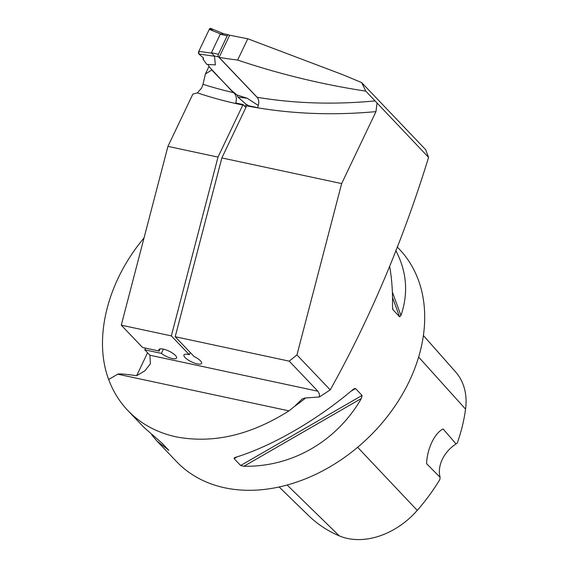 <?xml version="1.0" encoding="UTF-8"?>
<svg xmlns="http://www.w3.org/2000/svg" width="568" height="568" viewBox="0 0 568 568"><rect width="100%" height="100%" fill="white"/><g stroke="black" fill="none" stroke-linecap="round" stroke-linejoin="round"><path stroke-width="0.85" d="M145.585 348.127L144.776 349.824L161.39 353.381A9.77 2.946 -154.5 0 0 170.521 358.06A9.77 2.946 -154.5 0 0 176.549 358.01A9.77 2.946 -154.5 0 0 169.001 351.145A9.77 2.946 -154.5 0 0 158.912 349.597A9.77 2.946 -154.5 0 0 159.154 351.038L142.54 347.474L121.268 325.173L171.344 335.901L189.293 354.716A9.77 2.946 25.5 0 0 183.947 354.964A9.77 2.946 25.5 0 0 191.501 361.83A9.77 2.946 25.5 0 0 201.59 363.378A9.77 2.946 25.5 0 0 194.093 356.534L175.2 336.725L221.854 157.932L341.652 183.585L296.936 354.95L330.242 389.875C370.009 318.613 402.79 241.123 428.584 157.4L365.799 91.136C322.219 84.497 279.491 74.131 237.63 60.052A565.188 422.649 136.4 0 1 219.106 57.389L257.169 97.298A565.188 422.649 -43.6 0 0 375.121 100.912M330.242 389.875L319.394 396.968L304.81 398.04L302.261 398.928L294.629 406.312A153.907 115.091 -43.6 0 0 305.698 397.955M237.63 60.052L247.783 38.766L342.426 74.571L361.617 82.545L425.702 149.732L428.584 157.4M221.854 157.932L246.917 105.357L257.602 107.657C259.271 103.376 259.129 99.925 257.169 97.298M341.652 183.585L375.973 111.626L376.996 103.305M361.617 82.545L365.799 91.136M144.776 349.824L149.845 355.142A19.546 5.893 -154.5 0 1 149.938 355.234L317.888 391.21L289.219 361.141L296.936 354.95M175.2 336.725L289.219 361.141M288.963 410.863L117.753 374.191L108.658 379.495C113.067 391.352 119.465 401.704 127.864 410.55C140.686 423.834 156.775 432.603 176.13 436.856C212.936 443.849 250.552 435.18 288.963 410.863L294.629 406.312M117.753 374.191C118.833 373.588 125.13 374.085 136.647 375.682L147.581 352.764M149.938 355.234L150.392 363.754L144.946 370.797L136.647 375.682M317.888 391.21L319.33 393.78L319.394 396.968M121.268 325.173L167.929 146.381L192.864 94.096L197.401 92.868L201.675 87.955L202.982 84.298A565.188 422.649 -43.6 0 0 233.675 92.669L211.779 69.992L205.389 74.003L202.982 84.298M245.901 107.508L243.061 104.533L218.005 157.102L171.344 335.901M190.315 352.572L189.293 354.716M247.783 38.766A2416.244 1806.865 136.4 0 1 229.692 35.202L219.106 57.389M233.675 92.669C236.366 95.268 237.041 98.697 235.692 102.957L243.061 104.533M207.852 64.447L209.706 67.4L232.461 91.675M167.929 146.381L218.005 157.102M397.117 246.867L399.269 249.118A153.907 115.091 136.4 0 1 391.125 411.53A153.907 115.091 136.4 0 1 224.715 487.791A153.907 115.091 136.4 0 1 176.513 461.557L156.917 441.016L151.713 434.818M108.658 379.495C93.202 338.336 107.43 281.43 144.023 237.964M234.108 458.646L234.279 457.893L235.479 457.354C271.824 446.235 316.66 420.363 352.891 389.605L354.673 388.484L355.547 388.569L362.086 395.435L361.369 398.502C336.675 441.35 291.831 467.223 243.956 466.25L240.647 465.504L234.108 458.646L237.374 456.757M127.864 410.55L143.718 427.171L162.079 443.217L168.802 450.31M168.625 450.076L156.917 441.016M395.747 250.467C406.816 271.525 408.555 293.202 400.958 315.496L399.588 316.809L392.779 309.475M392.587 308.701L393.049 309.943L392.481 306.606C392.815 292.144 391.856 278.675 389.605 266.207M232.596 91.398L237.062 95.026L247.179 98.25L237.935 97.093L246.121 104.249L245.014 106.578M423.38 335.482L455.664 372.005A68.991 51.596 -43.6 0 1 465.554 409.13A171.6 128.318 -43.6 0 1 457.297 442.976L456.054 443.935L443.125 428.975C434.79 432.894 427.093 448.692 426.582 463.651L440.122 477.34L439.817 479.612A171.6 128.318 -43.6 0 1 417.253 510.391L357.641 447.293M279.158 486.996L308.651 515.666A171.6 128.318 -43.6 0 0 339.281 535.872A68.991 51.596 -43.6 0 0 417.253 510.391M456.054 443.935A29.316 21.925 -43.6 0 0 440.122 477.34M248.656 105.733L246.121 104.249M209.045 66.342L205.389 74.003M161.39 353.381L163.414 349.142M160.176 348.88L159.154 351.038M257.68 97.959L218.51 56.885A1.952 1.157 -77.9 0 1 218.417 54.265L227.243 35.763A1.952 1.157 -77.9 0 1 228.549 34.79A1.952 1.157 -77.9 0 1 228.939 35.024L229.5 35.606M214.505 56.239L198.949 54.017L203.678 58.234L202.946 58.98L206.738 64.376L215.364 64.894L214.505 56.239L211.403 52.76L220.228 34.265L223.458 33.697M247.179 98.25L258.355 105.513M237.935 97.093L237.062 95.026M202.946 58.98L203.415 58M224.232 33.966L210.721 28.4A1.952 1.157 102.1 0 0 209.294 29.337L220.632 34.002M209.294 29.337L198.8 51.34L211.495 53.158M198.949 54.017A1.952 1.157 -77.9 0 1 198.8 51.34M203.678 58.234L198.949 54.017L198.8 51.34L209.294 29.337L211.047 28.648L212.78 30.771M375.973 111.626A573.005 428.492 136.4 0 1 246.704 105.833M242.827 105.052A573.005 428.492 136.4 0 1 197.401 92.868M465.554 409.13L418.623 357.052M339.281 535.872L287.138 485.029M243.956 466.25L361.369 398.502M240.647 465.504L362.086 395.435M351.003 391.196L355.547 388.569M167.553 448.954L167.922 449.962M399.588 316.809L392.524 297.547M400.958 315.496L392.374 292.101M218.51 56.885L214.008 55.92M227.243 35.763L220.228 34.265M218.417 54.265L211.403 52.76M228.549 34.79L223.409 33.69"/></g></svg>
